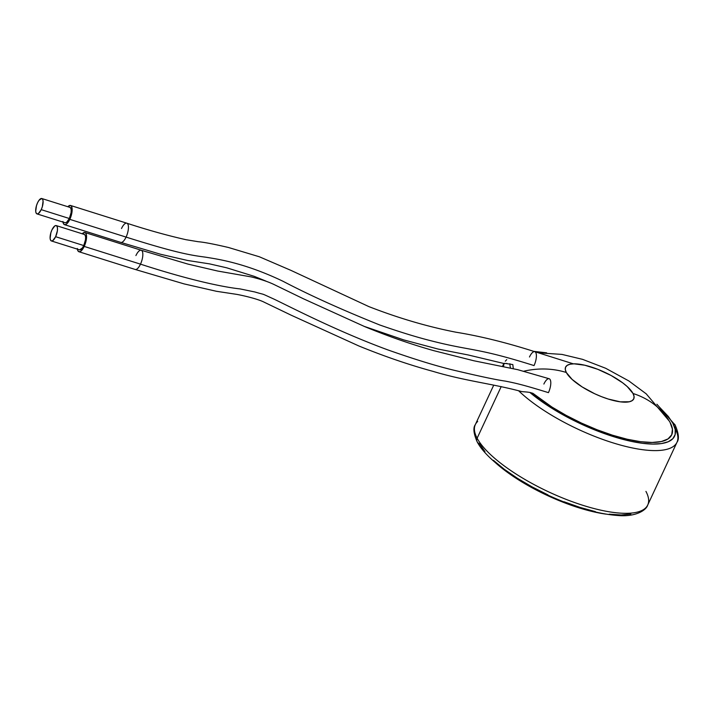 <?xml version="1.0" encoding="UTF-8"?>
<svg xmlns="http://www.w3.org/2000/svg" width="714" height="714" viewBox="0 0 714 714"><rect width="100%" height="100%" fill="white"/><g stroke="black" fill="none" stroke-linecap="round" stroke-linejoin="round"><path stroke-width="1.07" d="M495.266 462.538A87.188 27.48 25 0 0 605.865 514.107L593.379 511.777L578.661 507.734L563.185 502.263L547.549 495.578L532.341 487.93L518.15 479.603L505.53 470.937L494.954 462.253M523.701 371.235A79.263 69.383 -28 0 1 566.318 372.494A37.583 11.843 -155 0 1 591.138 366.96A37.583 11.843 -155 0 1 633.032 393.503A79.263 69.383 -28 0 1 670.053 422.367L669.348 421.108M529.895 392.441L527.039 392.04L529.895 392.441L539.775 400.152L551.137 407.801L577.001 422.081L604.624 433.666L630.908 441.288L642.627 443.323L652.935 444.081L661.566 443.555L668.259 441.743L672.829 438.708L675.158 434.531L675.167 429.337L672.865 423.259A90.357 28.48 -155 0 1 630.908 441.288A90.357 28.48 -155 0 1 529.895 392.441L532.912 393.325L551.976 407.069L566.166 415.387L581.366 423.045L597.011 429.73L612.487 435.201L627.195 439.235L640.583 441.698L652.132 442.466L661.396 441.538L668.018 438.931L671.74 434.746L672.427 429.159L670.053 422.367A79.263 69.383 152 0 0 633.032 393.503A37.583 11.843 -155 0 1 608.212 399.037A37.583 11.843 -155 0 1 566.318 372.494L572.128 379.429L582.124 386.917L594.798 393.798L601.545 396.681L608.212 399.037L620.332 401.839L629.302 401.768L632.158 400.643L633.755 398.84L634.059 396.431L633.032 393.503L627.222 386.569L622.67 382.829L611.113 375.502L597.814 369.325L584.793 365.22L574.047 363.828L570.058 364.229L567.202 365.354L565.595 367.157L565.301 369.566L566.318 372.494A79.263 69.383 152 0 0 525.317 370.869M504.396 363.31L512.831 364.568L513.286 368.594M532.912 393.325A87.188 27.48 25 0 0 630.123 439.886A87.188 27.48 25 0 0 670.053 422.367M51.381 240.948L79.513 249.811A8.05 2.954 -72.5 0 0 83.761 245.562L55.63 236.7A8.05 2.954 107.5 0 1 51.381 240.948A8.05 2.954 107.5 0 1 51.97 229.828A8.05 2.954 107.5 0 1 56.219 225.588A8.05 2.954 107.5 0 1 55.63 236.7L83.761 245.562L85.51 239.663L85.618 237.039L85.162 235.201L84.216 234.415M36.976 213.888L65.108 222.75A8.05 2.954 -72.5 0 0 69.356 218.511L41.225 209.648A8.05 2.954 107.5 0 1 36.976 213.888A8.05 2.954 107.5 0 1 37.565 202.776A8.05 2.954 107.5 0 1 41.814 198.528A8.05 2.954 107.5 0 1 41.225 209.648L69.356 218.511L66.536 222.402L65.242 222.786M135.919 255.558A10.067 3.686 107.5 0 1 141.47 250.355A10.067 3.686 107.5 0 1 140.488 264.144C196.189 282.253 227.98 287.644 240.02 288.902L254.853 291.972C267.107 295.632 258.7 292.204 273.846 299.05C290.268 306.877 336.597 331.001 387.532 349.789C413.781 359.071 435.817 365.863 453.649 370.164C478.942 376.171 496.185 379.821 505.387 381.124C515.329 383.07 523.228 384.819 548.441 392.646A10.067 3.686 -72.5 0 0 549.423 378.848M543.872 384.052A10.067 3.686 107.5 0 1 549.182 378.75A10.067 3.686 107.5 0 1 548.441 392.646C523.228 384.819 515.329 383.07 505.387 381.124C496.185 379.821 478.942 376.171 453.649 370.164C435.817 365.863 413.781 359.071 387.532 349.789C336.597 331.001 290.268 306.877 273.846 299.05C258.7 292.204 267.107 295.632 254.853 291.972L240.02 288.902C227.98 287.644 196.189 282.253 140.488 264.144L84.216 246.419A10.067 3.686 107.5 0 1 78.906 251.73A10.067 3.686 107.5 0 1 77.398 249.141M78.906 251.73L135.178 269.455A10.067 3.686 -72.5 0 0 140.488 264.144A10.067 3.686 -72.5 0 0 141.229 250.248L188.023 264.118L217.752 271.052L251.274 276.916C261.199 279.317 269.205 282.048 275.301 285.136L303.361 298.747L364.952 326.717C388.603 336.446 411.594 344.443 433.907 350.699L473.81 360.757L517.739 369.682L549.182 378.75M529.467 357A10.067 3.686 107.5 0 1 534.777 351.69A10.067 3.686 107.5 0 1 534.045 365.586C475.943 347.281 472.373 351.333 431.72 340.953C417.52 337.436 400.224 332.126 379.821 325.013C341.845 309.778 309.59 295.203 283.056 281.298C243.394 262.27 215.878 258.932 206.132 257.254C192.682 255.398 179.785 254.086 126.083 237.093A10.067 3.686 107.5 0 1 120.532 242.296M64.501 224.669L120.773 242.394A10.067 3.686 -72.5 0 0 126.083 237.093L69.811 219.368A10.067 3.686 107.5 0 1 64.501 224.669A10.067 3.686 107.5 0 1 63.002 222.09M510.519 367.96A90.357 28.48 -155 0 1 509.912 363.721A90.357 28.48 25 0 0 510.519 367.96M507.002 363.471L504.414 363.444M505.289 361.195L506.744 359.633M675.167 425.125A4.757 4.159 152 0 0 672.865 423.259A4.757 4.159 -28 0 1 675.167 425.125A4.757 4.159 -28 0 1 675.176 428.677A95.114 29.979 -155 0 1 676.979 442.287A95.114 29.979 -155 0 1 610.113 441.948A95.114 29.979 -155 0 1 518.551 390.701A95.114 29.979 25 0 0 604.597 440.083A95.114 29.979 25 0 0 674.632 445.447M503.656 366.532A95.114 29.979 -155 0 1 503.995 363.497M493.722 385.167L475.328 424.616A95.114 29.979 25 0 0 477.122 438.217L501.21 386.569L477.122 438.217A95.114 29.979 -155 0 1 477.675 421.447M484.984 451.65L479.433 443.644A4.757 4.159 -28 0 1 477.139 441.77A4.757 4.159 -28 0 1 477.122 438.217A4.757 4.159 152 0 0 477.139 441.77C473.578 433.469 472.971 427.74 475.328 424.616M134.937 269.348A10.067 3.686 107.5 0 0 140.488 264.144L84.216 246.419A10.067 3.686 107.5 0 0 84.957 232.523A10.067 3.686 107.5 0 0 82.235 233.781L84.787 232.487L85.966 233.469L86.537 235.772L85.591 242.778L82.503 249.409L80.691 251.283L79.075 251.774L77.897 250.784L77.326 248.481M79.647 249.838L82.387 247.954L83.761 245.562A8.05 2.954 -72.5 0 0 84.35 234.451L56.219 225.588M62.921 221.429L63.492 223.732L64.671 224.714L66.295 224.232L68.098 222.357L71.186 215.726L71.998 211.987L71.57 206.417L70.383 205.427L67.839 206.73A10.067 3.686 107.5 0 1 70.552 205.471A10.067 3.686 107.5 0 1 69.811 219.368L126.083 237.093A10.067 3.686 -72.5 0 0 126.824 223.196L70.552 205.471M69.811 207.355L70.757 208.149L71.213 209.987L71.105 212.602L69.356 218.511A8.05 2.954 -72.5 0 0 69.945 207.39L41.814 198.528M672.865 423.259L668.295 416.44L659.111 406.766M543.265 352.743L535.866 352.038M630.837 514.018L621.234 514.981L609.265 514.178M595.396 511.635L580.143 507.449L564.105 501.781M547.897 494.856L532.135 486.921L517.436 478.3L504.352 469.321L493.392 460.316M645.938 491.393A95.114 29.979 -155 0 1 645.385 508.163A95.114 29.979 -155 0 1 560.463 497.096A95.114 29.979 -155 0 1 477.122 438.217A95.114 29.979 25 0 0 566.086 499.363A95.114 29.979 25 0 0 647.732 505.003C646.357 510.198 635.692 517.123 617.806 515.499C597.939 514.035 574.966 507.395 548.896 495.578C515.026 480.085 485.707 458.406 477.148 441.787M135.178 269.455L184.087 283.895L216.431 291.285L236.593 294.346C242.474 295.382 257.933 298.889 264.475 302.343L291.294 315.249L358.919 345.995C384.391 356.393 409.122 364.854 433.103 371.396C465.242 381.053 491.58 383.489 521.934 391.629L527.039 392.04L521.836 391.602M121.514 228.498A10.067 3.686 107.5 0 1 127.065 223.295A10.067 3.686 107.5 0 1 126.083 237.093C179.785 254.086 192.682 255.398 206.132 257.254C215.878 258.932 243.394 262.27 283.056 281.298C309.59 295.203 341.845 309.778 379.821 325.013C400.224 332.126 417.52 337.436 431.72 340.953C472.373 351.333 475.943 347.281 534.045 365.586A10.067 3.686 -72.5 0 0 535.018 351.797M41.225 209.648L42.322 206.739L43.081 201.125L42.626 199.286L41.68 198.501L38.94 200.384L37.565 202.776L36.468 205.686L35.709 211.29L36.164 213.138L37.11 213.923L38.404 213.54L41.225 209.648M55.63 236.7L52.809 240.591L51.515 240.975L50.569 240.19L50.114 238.351L50.872 232.737L51.97 229.828L54.791 225.936L56.085 225.553L57.022 226.338L57.477 228.185L57.37 230.8L55.63 236.7M669.42 421.233L646.232 393.86L628.864 380.955L605.668 368.272L582.553 359.347L561.998 354.412L538.365 352.823M120.773 242.394L160.579 254.255L187.452 260.44L209.657 263.894L226.686 267.804L254.255 276.345L265.956 281.102M363.783 326.236L403.624 339.873L438.084 349.057L468.197 354.965L504.664 363.685M573.351 363.845L534.777 351.69C506.485 342.631 480.219 336.142 455.978 332.215C427.383 326.628 398.341 318.087 368.87 306.601L290.839 270.329L259.307 256.754L228.534 247.508C214.102 244.126 203.999 242.189 198.224 241.716L185.979 239.699C167.317 235.486 147.593 229.988 126.824 223.196M533.679 351.35L546.638 352.823M656.889 404.231L675.158 425.107C678.728 433.425 679.335 439.155 676.979 442.287L647.732 505.003M503.852 363.453L502.513 366.318M84.957 232.523L141.229 250.248"/></g></svg>
